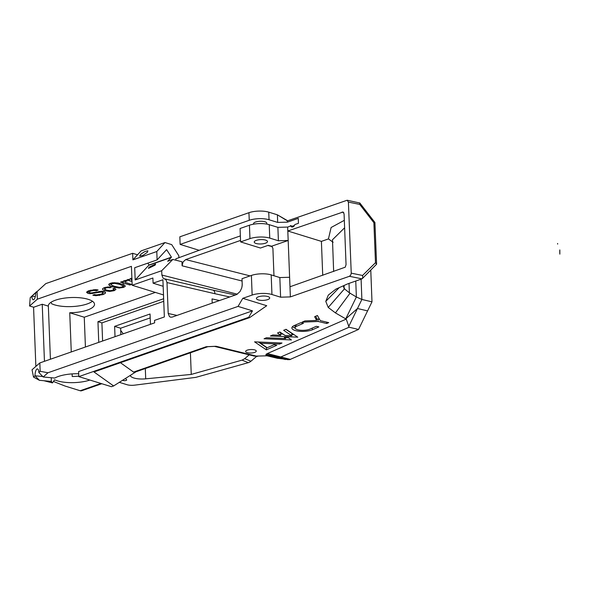 <?xml version="1.0" encoding="UTF-8"?>
<svg xmlns="http://www.w3.org/2000/svg" width="591" height="591" viewBox="0 0 591 591"><rect width="100%" height="100%" fill="white"/><g stroke="black" fill="none" stroke-linecap="round" stroke-linejoin="round"><path stroke-width="0.89" d="M559.854 254.13L559.78 252.379A14.191 0.68 -93.2 0 1 559.825 249.919L559.854 254.13M557.601 243.477L557.645 244.083L557.601 243.477M124.804 280.592L125.093 282.269L131.564 284.448L129.909 285.032L120.549 282.143L122.041 281.619L123.445 282.055L123.408 281.087M123.445 282.055A6.87 2.253 -2.2 0 1 123.224 281.678A6.87 2.253 -2.2 0 1 123.179 281.471A6.87 2.253 -2.2 0 1 123.194 281.286A3.11 1.019 -2.2 0 1 123.482 281.035A3.11 1.019 -2.2 0 1 123.947 280.814A5.408 1.773 -2.2 0 1 124.989 280.555A5.408 1.773 -2.2 0 1 126.164 280.37L127.065 281.028A3.967 1.3 177.8 0 0 126.238 281.161A3.967 1.3 177.8 0 0 125.506 281.346A2.615 0.857 177.8 0 0 125.085 281.552A2.615 0.857 177.8 0 0 124.841 281.789L125.093 282.269M107.614 286.99L107.643 287.677A3.494 1.145 177.8 0 0 106.631 287.802A3.494 1.145 177.8 0 0 105.752 288.024L104.585 288.999L106.513 290.115L110.007 290.698L112.837 290.27L113.893 289.524L112.962 288.689L114.794 288.186L115.947 289.442L114.159 290.669L109.675 291.407L104.858 290.72L102.731 289.716L102.62 288.637L104.385 287.64L107.769 286.975L111.256 287.196L109.889 287.824A4.455 1.463 177.8 0 0 108.81 287.699A4.455 1.463 177.8 0 0 107.643 287.677M105.73 287.263L105.759 288.024M125.469 280.466L125.506 281.353M132.022 281.538L126.851 279.942L128.365 279.41L129.569 279.787A6.146 2.017 -2.2 0 1 129.525 279.565A6.146 2.017 -2.2 0 1 129.532 279.417A6.146 2.017 -2.2 0 1 129.71 279.041L131.882 278.095M86.7 292.08L86.722 292.604L87.121 291.614L89.16 290.609L95.395 289.634A6.833 2.246 -2.2 0 1 96.835 289.775A6.833 2.246 -2.2 0 1 98.106 290.026L96.503 290.669L93.718 290.425L90.741 291.053L88.931 292.235L88.872 290.72M88.894 290.713L88.946 292.057L89.573 292.73A2.563 0.842 177.8 0 0 90.342 292.877A2.563 0.842 177.8 0 0 92.883 292.678L101.733 291.26L104.127 291.629L105.538 292.789M95.905 294.843L95.941 295.685L92.876 295.227L94.412 294.599A6.346 2.083 177.8 0 0 95.439 294.783A6.346 2.083 177.8 0 0 96.569 294.894L101.386 294.119L103.27 292.752A3.243 1.064 177.8 0 0 103.019 292.493A3.243 1.064 177.8 0 0 102.553 292.272A2.903 0.953 177.8 0 0 101.888 292.139A2.903 0.953 177.8 0 0 101.12 292.072L90.046 293.705L87.963 293.372L86.655 292.301M103.218 291.415L102.9 293.402M101.091 291.26L101.12 292.08M259.427 223.605A14.014 4.602 177.8 0 0 249.432 225.223L240.072 228.495L240.596 241.904L249.956 238.638A14.014 4.602 -2.2 0 1 259.944 237.021A14.014 4.602 -2.2 0 1 269.755 238.099L278.405 240.766L277.881 227.358L269.23 224.683A14.014 4.602 177.8 0 0 259.427 223.605M287.684 220.79L277.393 214.821L287.418 220.879L287.47 222.142L298.263 218.367L298.455 223.302L294.879 224.55L294.015 226.117L292.737 226.996L291.681 227.01L290.425 225.607L293.535 226.567M155.108 265.115L148.481 268.38L149.006 267.25L155.632 263.985L155.108 265.115M370.779 270.264L371.99 301.838L358.552 329.446L349.096 327.222L346.245 319.103L345.742 318.874L356.373 296.978L355.76 281.05M250.067 275.894L185.7 259.567L183.084 261.939L182.102 265.802L181.962 261.754L172.831 259.434L161.705 270.708L135.176 279.964L134.704 267.723L157.11 259.9L156.785 251.522L132.901 259.863L132.643 253.295L45.803 283.606L35.659 292.892A5.223 1.847 95.3 0 1 33.953 299.482A5.223 1.847 95.3 0 1 33.281 299.755A5.223 1.847 95.3 0 1 31.87 296.217L36.819 291.777M261.99 300.398A6.649 2.179 -2.2 0 1 256.42 298.462A6.649 2.179 -2.2 0 1 264.133 296.017A6.649 2.179 -2.2 0 1 269.703 297.945A6.649 2.179 -2.2 0 1 261.99 300.398M273.965 275.753L272.894 248.176L271.609 246.211L268.181 245.339L260.439 248.035L240.596 241.904M122.566 380.286L123.297 380.508A1.958 0.643 177.8 0 0 125.654 380.545A1.958 0.643 177.8 0 0 126.666 379.939A1.958 0.643 177.8 0 0 126.614 379.799L125.543 378.403M212.782 290.078A5.223 3.058 102.3 0 1 212.856 290.092A5.223 3.058 102.3 0 1 213.853 290.669A5.223 3.058 102.3 0 1 214.925 293.727L229.81 296.985M161.705 270.708L161.86 275.044L163.101 278.162L166.027 279.75L166.994 282.564L214.925 293.727M177.005 315.417L168.199 313.489L169.454 316.591L170.644 317.204L172.21 317.094L236.695 294.525L240.005 291.562L241.726 287.994L242.229 285.069L242.022 278.701L251.389 275.436L252.15 295.057A14.014 4.602 -2.2 0 1 262.138 293.431A14.014 4.602 -2.2 0 1 271.949 294.51L271.188 274.889A14.014 4.602 177.8 0 0 261.377 273.81A14.014 4.602 177.8 0 0 251.389 275.436M130.109 375.514L130.604 376.164A13.061 4.285 177.8 0 0 136.218 378.558A13.061 4.285 177.8 0 0 145.711 378.831L145.312 368.525M248.323 362.66A7.838 5.984 -67.9 0 0 249.668 362.098A7.838 5.984 -67.9 0 0 250.946 361.219L244.689 358.685L242.074 360.126L248.323 362.66L195.82 377.368L134.8 385.133A7.838 2.571 -2.2 0 1 130.611 385.28A7.838 2.571 -2.2 0 1 127.013 384.704L119.33 382.333M50.412 359.232L48.351 306.138A23.108 7.587 -2.2 0 1 48.344 306.02A23.108 7.587 -2.2 0 1 62.698 298.396A23.108 7.587 -2.2 0 1 88.118 299.297A23.108 7.587 -2.2 0 1 94.523 304.225A23.108 7.587 -2.2 0 1 69.745 312.75L84.262 317.234L85.422 347.013M50.989 302.304L51.661 303.737A23.108 7.587 177.8 0 0 54.505 304.838A23.108 7.587 177.8 0 0 92.447 301.247M89.884 380.043A23.108 7.587 -2.2 0 1 57.467 380.863A23.108 7.587 -2.2 0 1 54.616 379.762L52.496 382.916L51.417 381.431L39.398 380.301L35.054 375.78A5.223 1.847 95.3 0 1 36.745 369.183A5.223 1.847 95.3 0 1 37.425 368.91A5.223 1.847 95.3 0 1 38.836 372.456L43.18 376.977L54.764 378.063A23.108 7.587 177.8 0 1 78.684 373.763M51.291 381.926L51.269 377.73M351.239 273.153L350.751 275.096L349.421 276.293L361.98 278.863L362.785 277.556L362.556 275.465L351.239 273.153L348.402 202.085L359.72 204.405L359.808 203.009L347.161 200.231L348.402 202.085M287.418 220.879L347.161 200.231M359.72 204.405L373.889 222.704L374.923 222.534M373.889 222.704L375.484 262.714L376.593 264.192L362.283 278.642M361.98 278.863L347.715 283.85L335.895 289.132L328.3 295.101L325.774 301.373L328.234 307.453L335.437 312.905L345.742 318.874L357.481 308.509L361.877 299.46L356.373 296.978L349.384 292.818L349.015 283.399M81.868 390.673A5.223 3.369 -109.2 0 1 81.691 390.74A5.223 3.369 -109.2 0 1 81.506 390.799A5.223 3.369 -109.2 0 1 80.162 390.74L64.847 385.975L53.404 381.439M248.767 352.945A5.319 1.743 -2.2 0 1 245.634 351.482A5.319 1.743 -2.2 0 1 253.133 349.606A5.319 1.743 -2.2 0 1 256.265 351.069A5.319 1.743 -2.2 0 1 248.767 352.945M147.418 252.254L142.97 255.401L139.639 256.095L140.702 254.307L144.699 251.618L147.853 250.776L147.418 252.254M261.939 239.599A6.649 2.179 177.8 0 0 254.226 242.044A6.649 2.179 177.8 0 0 259.796 243.98A6.649 2.179 177.8 0 0 267.509 241.527A6.649 2.179 177.8 0 0 261.939 239.599M253.687 224.159A6.649 2.179 -2.2 0 1 253.517 223.701A6.649 2.179 -2.2 0 1 261.222 221.248A6.649 2.179 -2.2 0 1 266.792 223.184A6.649 2.179 -2.2 0 1 266.342 224.026M287.47 222.142L277.689 222.423L277.393 214.821L268.742 212.154A14.014 4.602 177.8 0 0 258.939 211.076A14.014 4.602 177.8 0 0 248.944 212.694L249.239 220.295L180.129 244.415L199.152 250.296L240.36 235.905M277.689 222.423L269.038 219.749A14.014 4.602 177.8 0 0 259.235 218.67A14.014 4.602 177.8 0 0 249.239 220.295M78.773 376.127A23.108 7.587 177.8 0 1 72.22 376.504L72.124 373.896M71.267 351.948L69.745 312.75M235.417 295.027L212.856 290.092A5.223 3.058 102.3 0 1 212.863 290.092L164.608 278.849M102.509 291.319L102.546 292.272M129.569 279.787L129.555 279.351M109.86 286.997L109.889 287.824M39.398 380.301L33.539 377.088L32.04 369.767L39.833 362.926L154.635 322.849L154.539 320.388L164.357 316.961L162.909 279.757L153.091 283.178L163.16 286.288M349.384 292.818L344.169 288.593L344.051 285.49M344.169 288.593L343.29 285.83M104.533 287.595L104.585 288.999M113.849 288.445L113.893 289.524M114.07 288.386L114.159 290.669M109.645 290.676L109.675 291.407M104.799 289.287L104.858 290.72M102.686 288.578L102.731 289.716L102.62 288.637M104.555 288.186L103.757 287.898M129.865 283.924L129.909 285.032M124.79 281.013L124.044 280.784M131.091 278.324L131.143 279.742L131.978 280.466M132.074 278.797L131.143 279.742M131.113 278.819L130.389 278.597M114.661 282.653L114.684 283.362L111.706 283.717L110.805 284.64L114.307 286.28L119.323 287.322L122.293 286.975L123.157 285.978L119.707 284.397L114.684 283.362M119.663 283.311L119.707 284.397M111.677 282.949L111.706 283.717M110.739 283.2L110.805 284.64M118.06 282.971L124.598 285.113L125.292 286.288L123.6 287.381L119.19 288.031L112.608 286.879L109.409 285.571L108.714 284.389L110.414 283.303L112.741 282.771L118.06 282.971M123.918 284.751L123.504 284.914L123.6 287.381M119.168 287.307L119.19 288.031M112.563 285.704L112.608 286.879M123.091 284.382L123.098 283.754M109.342 283.776L109.409 285.571M110.761 283.813L110 283.466M96.466 289.723L96.503 290.669M93.688 289.664L93.718 290.425M90.704 290.151L90.741 291.053M105.043 292.035L105.102 293.505L103.004 294.569L95.941 295.685M105.457 292.449L105.102 293.505M102.96 293.358L103.004 294.569M104.09 291.622L103.248 291.976M99.384 294.643L99.414 295.485M99.103 291.4L99.14 292.264M92.661 292.737L92.691 293.572M90.017 292.833L90.046 293.705M87.882 291.141L87.963 293.372M88.886 291.134L88.199 290.994M163.5 294.931L132.162 285.254L131.424 266.334L37.359 299.172L29.572 306.005L33.709 307.224L42.227 304.247L48.351 306.138M155.359 292.412L84.262 317.234M326.749 323.513L318.113 321.474L302.082 322.154L304.897 320.928L316.68 320.433L314.634 316.71L317.426 315.498L320.241 320.61L328.722 322.612L326.749 323.513L326.697 322.132M319.561 319.376L318.017 319.007L318.113 321.474M318.017 319.007L316.628 319.066M315.653 316.266L316.584 317.965L316.68 320.433M266.43 337.757L285.623 338.584L284.293 337.601L288.445 337.779L291.437 339.943L264.074 338.769L266.43 337.757M285.593 337.653L285.623 338.584M282.003 343.024L279.617 344.065L260.557 343.245L267.176 347.744L274.187 344.686L276.795 345.299L266.364 349.85L254.573 341.849L282.003 343.024M279.573 342.92L279.617 344.065M260.513 342.1L260.557 343.245M266.497 347.279L266.364 349.85M266.268 347.382L258.348 342.012M277.511 332.992L279.868 331.979L285.121 335.503L291.851 335.791L283.658 330.303L286.022 329.298L297.768 337.166L270.427 335.991L272.783 334.979L280.725 335.326L277.511 332.992M285.845 329.372L291.755 333.324L291.851 335.791M293.845 334.536L291.799 334.447M282.986 334.07L280.673 333.974M279.587 332.105L280.629 332.859L280.725 335.326M318.859 326.889L312.299 329.822A11.761 3.856 -2.2 0 1 299.438 331.278A11.761 3.856 -2.2 0 1 291.873 327.975A11.761 3.856 -2.2 0 1 293.557 325.877L300.819 322.693L303.501 323.284L296.135 326.476A8.422 2.763 177.8 0 0 295.086 327.887A8.422 2.763 177.8 0 0 300.501 330.251A8.422 2.763 177.8 0 0 309.706 329.217L316.355 326.306L318.859 326.889M312.233 328.116L312.299 329.822M295.108 328.042A11.761 3.856 -2.2 0 1 292.442 326.72M296.069 324.777L296.135 326.476M295.005 325.242A8.422 2.763 177.8 0 0 294.99 325.419L295.086 327.887M290.425 225.607L290.447 226.102L287.654 227.07L277.881 227.358M278.405 240.766L288.179 240.485L287.654 227.07M322.723 275.34L321.401 241.379L287.81 231L343.098 211.999L344.08 213.935L346.053 264.635L345.247 267.191L289.982 286.768L289.612 277.282L279.839 277.563L271.188 274.889M271.949 294.51L280.599 297.184L290.373 296.904L289.982 286.768M290.373 296.904L349.421 276.293M294.473 225.474L292.375 226.205M219.571 300.553L212.043 298.913L212.206 303.131M358.552 329.446L289.62 359.675L277.378 358.272L267.147 355.812M163.648 298.736L97.951 321.667L98.756 342.359M135.176 279.964L148.769 265.285L171.183 257.462L167.696 261.229L172.831 259.434M157.11 259.9L166.61 249.624L171.442 257.166L171.183 257.462M175.919 260.217L175.859 258.806L199.152 250.296M178.888 257.742L178.814 255.711L171.722 244.63L164.992 242.554L156.785 251.522M242.111 286.28L242.199 283.155M185.7 259.567L240.537 240.426M180.129 244.415L179.834 236.821L248.944 212.694M150.203 317.899L120.63 328.219L120.874 334.632M321.401 241.379L328.448 238.919L333.132 242.28M344.331 220.325L331.123 227.498L328.448 238.919M343.814 212.649L341.99 212.088M244.689 358.685L249.203 354.851M250.946 361.219L256.612 356.417M190.413 352.783L191.255 374.413L242.074 360.126M113.605 385.953L111.448 386.706L78.795 376.615L248.722 317.301L249.675 317.596L93.976 371.946L113.605 385.953L136.041 371.761M123.275 333.797L120.712 330.443M191.255 374.421L145.711 378.831M132.162 285.254L152.892 278.014L153.091 283.178M168.199 313.489L166.994 282.564M35.659 292.892L45.803 283.606M37.063 291.659L37.359 299.172M78.795 376.615L78.596 371.554L252.49 310.851L238.062 306.397L47.974 372.751L40.158 371.296L39.833 362.926M238.062 306.397L242.79 298.322L252.15 295.057M150.446 324.311L150.048 313.998L114.624 326.365L115.023 336.678M120.63 328.219L114.624 326.365M42.227 304.247L44.451 361.315M36.531 291.755L30.215 297.672L29.572 306.005M47.974 372.751L43.18 376.977M38.836 372.456L40.158 371.296M43.904 380.722L52.503 382.916M33.539 377.088L35.046 375.773M35.866 366.405L33.635 308.997A15.92 11 107.2 0 1 33.65 307.202M164.992 242.554L141.109 250.894L137.526 254.802L132.643 253.295M30.215 297.672L31.87 296.217L35.32 296.542M257.632 356.403L216.099 346.274L214.636 346.422L254.477 356.137L267.176 355.812L265.972 355.132L266.024 354.312L267.354 353.551L346.245 319.103M249.675 317.596L266.726 305.717L242.79 298.322M120.446 362.711L133.573 372.079L135.221 372.049L207.781 346.718L206.215 346.718L133.573 372.079M332.497 239.739L344.619 227.794M335.437 312.905L350.116 293.114M339.219 287.647L325.774 301.373M328.234 307.453L344.619 288.667M271.099 356.794L276.684 357.452L267.538 355.959M285.519 359.535L276.684 357.452L280.54 357.082L349.096 327.222M265.972 355.132L288.179 359.749M97.951 321.667L101.903 322.893L102.605 341.014M171.442 257.166L149.028 264.99L147.839 263.135M137.533 254.802L132.901 259.863M267.354 353.551L290.462 359.417M348.69 326.55L357.481 308.509L367.595 310.888M207.899 346.673L214.518 346.392M163.744 301.299L101.903 322.893M248.722 317.301L252.49 310.851M266.024 354.312L289.62 359.675M280.599 297.184L279.839 277.563M361.094 279.181L361.877 299.46L371.99 301.838M289.612 277.282L288.179 240.485L271.609 246.211M249.432 225.223L249.956 238.638M182.102 265.802L242.118 281.02M271.247 246.284L272.119 246.506M123.268 379.836L123.297 380.508M130.567 375.226L130.604 376.164M35.054 375.787L42.722 376.504M375.484 262.714L362.556 275.465M269.038 219.749L268.742 212.154M100.98 383.47L80.162 390.74M237.309 294.185L161.86 275.044M269.755 238.099L269.23 224.683M96.074 291.969L96.111 292.907M216.099 346.274L206.215 346.718M267.76 245.487L272.274 246.632M359.749 202.912L374.923 222.504L376.593 264.192M101.792 383.722L81.691 390.74M124.775 280.599L124.827 281.944M333.649 271.52L332.482 239.739"/></g></svg>
